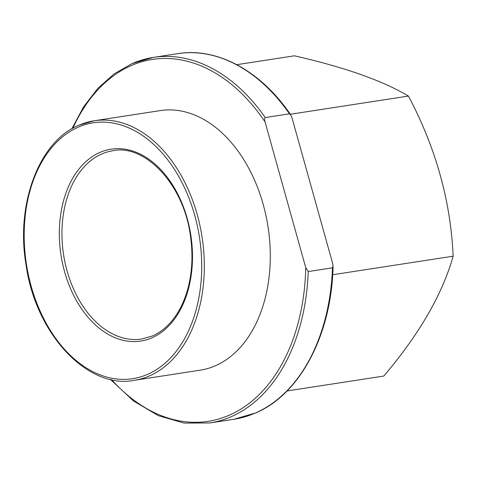 <?xml version="1.0" encoding="UTF-8"?>
<svg xmlns="http://www.w3.org/2000/svg" width="477" height="477" viewBox="0 0 477 477"><rect width="100%" height="100%" fill="white"/><g stroke="black" fill="none" stroke-linecap="round" stroke-linejoin="round"><path stroke-width="0.72" d="M215.282 365.805A131.312 88.811 -98.8 0 0 265.951 215.532A131.312 88.811 -98.8 0 0 160.284 110.598L94.309 120.759A131.312 88.811 81.2 0 1 199.97 225.693A131.312 88.811 81.2 0 1 149.307 375.965A131.312 88.811 81.2 0 1 134.27 380.324L200.245 370.17A131.312 88.811 -98.8 0 0 215.282 365.805M236.813 64.675L294.398 55.809C344.71 67.287 382.721 80.708 408.443 96.074C435.787 147.697 450.687 201.073 453.15 256.197C442.489 294.136 419.378 334.091 383.812 376.055L287.041 390.955M308.231 271.55L305.727 267.609L265.045 121.897C264.389 120.085 264.455 118.636 265.236 117.551L289.473 113.818L290.648 114.701L291.978 117.753L332.66 263.465L333.089 266.404L332.469 267.818L308.231 271.55A184.945 125.081 81.2 0 1 230.934 416.826A184.945 125.081 81.2 0 1 209.749 422.974L184.122 423.081L158.31 415.652L133.375 400.895L110.378 379.358M408.443 96.074L290.338 114.253M453.15 256.197L332.69 274.74M79.271 125.117A131.312 88.811 81.2 0 1 94.309 120.759L79.027 125.189C40.092 140.471 15.419 202.731 25.985 264.544C35.697 335.122 88.704 389.637 134.27 380.324M147.465 374.403A129.464 87.559 -98.8 0 0 194.705 215.258A129.464 87.559 -98.8 0 0 78.419 127.091A129.464 87.559 -98.8 0 0 31.178 286.236A129.464 87.559 -98.8 0 0 147.465 374.403M100.015 152.378A97.099 65.671 81.2 0 1 187.228 218.502A97.099 65.671 81.2 0 1 151.799 337.865A97.099 65.671 81.2 0 1 64.586 271.735A97.099 65.671 81.2 0 1 100.015 152.378M112.763 150.774A95.245 64.419 -98.8 0 0 101.851 153.94A95.245 64.419 -98.8 0 0 65.105 262.94A95.245 64.419 -98.8 0 0 141.747 339.052L152.413 335.957C160.296 332.57 167.373 326.805 173.652 318.666C178.869 311.809 183.061 303.61 186.239 294.065C191.897 276.565 193.352 257.55 190.597 237.027C184.128 183.615 144.036 143.655 112.763 150.774M111.552 379.62A183.096 123.835 -98.8 0 0 229.091 415.27A183.096 123.835 -98.8 0 0 305.727 267.609M265.045 121.897A183.096 123.835 -98.8 0 0 131.437 65.498A183.096 123.835 -98.8 0 0 72.856 128.265M289.473 113.818A184.945 125.081 -98.8 0 0 177.712 53.651C216.814 47.187 260.376 70.28 290.648 114.701M333.089 266.404C331.485 335.426 299.532 394.819 255.416 413.028L233.986 419.241A184.945 125.081 -98.8 0 0 255.171 413.094A184.945 125.081 -98.8 0 0 332.469 267.818M132.29 63.524A184.945 125.081 81.2 0 1 153.475 57.383A184.945 125.081 81.2 0 1 265.236 117.551M177.712 53.651L153.475 57.383L132.046 63.596L114.075 73.899L97.761 88.454L83.547 106.926L71.818 128.862M233.986 419.241L209.749 422.974"/></g></svg>
